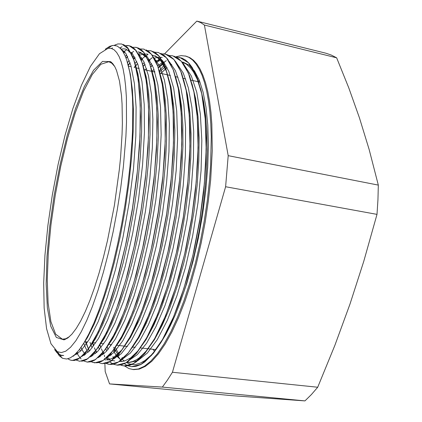 <?xml version="1.0" encoding="UTF-8"?>
<svg xmlns="http://www.w3.org/2000/svg" width="422" height="422" viewBox="0 0 422 422"><rect width="100%" height="100%" fill="white"/><g stroke="black" fill="none" stroke-linecap="round" stroke-linejoin="round"><path stroke-width="0.63" d="M105.278 49.2L109.789 46.267L113.497 45.349L117.189 46.067L120.613 48.609L122.818 51.473L124.849 55.256L126.695 59.95L129.749 72.104L130.915 79.547L132.445 97.049L132.788 107.014L132.592 129.069L132.039 141.022L129.997 166.363L127.76 185.643L124.928 205.213L121.557 224.726L117.696 243.847L113.418 262.241L108.818 279.607L103.976 295.669L98.985 310.186L93.937 322.951L88.9 333.855L83.952 342.833L79.167 349.843L74.61 354.855L70.326 357.882L66.623 358.995L62.678 358.32L59.286 355.778L55.962 350.777M123.393 166.579L125.925 136.353L126.516 122.343L126.368 97.313L125.656 86.521L124.543 76.999L123.055 68.807L121.23 61.981L119.094 56.537L116.678 52.47L114.019 49.759L111.16 48.372L108.127 48.261L99.492 53.705L90.435 66.481L81.43 85.244L72.848 108.66L64.983 135.478L58.078 164.575L52.323 194.89L47.892 225.427L44.954 255.183L43.656 283.104L44.146 308.034L46.557 328.706L50.956 343.74L57.35 351.7L61.332 352.592L65.769 351.151L70.606 347.248L75.781 340.802L81.214 331.797L86.811 320.261L92.465 306.319L98.057 290.157L103.464 272.042L108.549 252.34L113.186 231.456L117.274 209.866L120.703 188.075L123.393 166.579M55.055 349.97L56.838 352.56L59.101 354.58L61.443 355.509L63.722 355.488L61.127 355.208L58.721 354.063L56.564 352.148L54.596 349.495M127.191 61.47L130.308 73.903L132.408 90.039L133.384 109.578L133.152 132.039L131.664 156.815L128.932 183.143L125.049 210.114L120.143 236.805L114.383 262.284L108 285.736L101.227 306.451L94.301 323.859L87.444 337.616L80.855 347.57M120.312 48.298L120.745 48.266M134.576 61.897L137.999 74.045L140.415 89.933L141.671 109.319L141.655 131.775L140.341 156.636L137.73 183.106L133.885 210.288L128.942 237.227L123.108 262.975L116.583 286.643L109.625 307.506L102.488 325.04L95.404 338.845L88.588 348.709M122.834 51.505L123.962 50.962M142.763 64.671L146.234 76.973L148.676 92.945L149.974 112.268L150.021 134.491L148.76 159.036L146.202 185.121L142.43 211.865L137.556 238.351L131.759 263.676L125.265 287.029L118.318 307.68L111.15 325.067L104.002 338.871L97.086 348.904M76.551 354.427L75.844 353.668M125.308 56.29L126.811 55.092M130.92 52.687L131.4 52.492M138.031 51.869L141.818 53.562L145.353 56.928L143.918 52.449L149.293 62.335L153.476 77.4L156.203 97.456L157.237 122.048L156.478 150.29L153.866 181.038L149.483 212.936L143.549 244.491L136.343 274.216L128.241 300.807L119.648 323.268L110.954 340.839L102.525 353.151L94.649 360.198L90.883 361.818L87.359 362.097M151.102 67.968L154.536 80.496L156.963 96.459L158.25 115.617L158.313 137.514L157.116 161.552L154.647 187.02L150.96 213.115L146.202 238.968L140.531 263.729L134.143 286.607L127.27 306.963L120.154 324.281L113.006 338.17L106.038 348.445M84.073 355.414L83.519 354.87M80.634 351.093L79.6 349.279M127.513 62.54L129.311 60.62M133.009 57.313L134.27 56.39M138.485 54.127L138.738 54.032M159.231 70.717L162.681 83.414L165.139 99.434L166.474 118.487L166.584 140.183L165.419 163.942L163.003 189.056L159.384 214.745L154.674 240.176L149.035 264.562L142.683 287.145L135.821 307.258L128.673 324.412L121.478 338.291L114.431 348.677M91.49 356.368L91.089 356.004M88.071 352.349L85.75 348.224L83.693 343.255M134.998 63.353L136.797 61.554M140.563 58.447L141.665 57.714M152.6 55.213L156.541 56.912L160.233 60.225L161.399 61.691L166.753 71.998L170.942 87.006L173.706 106.555L174.85 130.129L174.27 156.915L171.896 185.912L167.814 215.9L162.201 245.551L155.317 273.556L147.494 298.776L139.107 320.293L130.519 337.384L122.069 349.727L113.37 357.682L109.335 359.512L104.925 359.934M98.927 357.313L98.658 357.086M95.456 353.567L94.549 352.228M92.181 347.839L91.136 345.423M91.052 345.207L89.981 342.279M138.664 68.406L139.012 67.995M142.594 64.118L144.255 62.567M148.085 59.629L149.003 59.059M175.71 77.284L179.092 90.319L181.497 106.344L182.81 125.102L182.937 146.212L181.845 169.127L179.545 193.218L176.074 217.789L171.538 242.112L166.089 265.485L159.906 287.224L153.175 306.736L146.117 323.59L138.938 337.473L131.838 348.15M112.268 360.731L109.119 359.908L106.18 358.146M102.841 354.728L102.024 353.62M99.523 349.411L98.395 347.016M145.358 69.904L146.524 68.575M150.148 64.919L151.63 63.643M155.533 60.879L156.325 60.436M183.749 80.117L187.426 94.686L189.905 112.753L191.06 133.89L190.791 157.538L189.035 183.006L185.854 209.439L181.349 235.909L175.663 261.492L169.027 285.341L161.7 306.71L153.951 324.966L146.033 339.689L138.21 350.677L130.699 357.845L124.933 360.863L122.586 361.411L119.579 361.475M110.137 355.846L109.43 354.96M106.819 350.898L105.764 348.841M152.041 71.397L153.961 69.298M157.622 65.837L163.541 61.818M191.994 83.751L195.608 98.537L198.034 116.62L199.126 137.63L198.82 161.004L197.079 186.028L193.92 211.928L189.446 237.829L183.828 262.869L177.266 286.211L169.992 307.153L162.275 325.14L154.383 339.779L146.545 350.772L138.975 358.083L136.264 359.882L132.756 361.512L129.401 362.271L126.985 362.282M121.172 360.182L116.868 356.252L113.085 350.524M110.896 345.824L110.39 344.563M159.569 71.893L166.242 65.927M182.088 62.034L186.376 64.128L190.417 67.773L193.434 71.824L197.459 79.652L200.898 89.707L203.657 101.924L205.672 116.15L206.87 132.191L207.191 149.815L206.601 168.716L205.103 188.534L202.718 208.853L199.49 229.262L195.481 249.333L190.776 268.65L185.506 286.844L179.783 303.566L175.177 315.081L170.441 325.489L165.63 334.741L160.787 342.785L155.971 349.585L151.218 355.113L144.999 360.52L140.362 363.136L135.937 364.423L131.748 364.429L129.1 363.748L126.584 362.535M181.94 61.976L183.359 62.303L189.214 65.173L194.558 71.07L199.242 80.069L203.103 92.149L205.994 107.199L207.793 124.975L208.394 145.126L207.735 167.17L205.799 190.533L202.623 214.555L198.282 238.546L192.912 261.804L186.677 283.668L179.777 303.56M171.701 64.418L171.021 64.803M167.086 67.499L160.882 73.381M114.357 348.778L118.724 355.962M122.074 359.38L124.495 360.995M127.244 362.113L129.253 362.498L137.857 360.652L147.315 353.05L157.279 339.589L167.302 320.372L176.892 295.912L185.532 267.231L192.69 235.65L197.96 202.808L201.062 170.483L201.827 140.384L200.329 113.929L196.747 92.249L191.356 76.05L184.551 65.558M164.475 63.089L158.287 67.731M154.668 71.413L154.246 71.893M107.067 346.947L108.174 349.332M110.627 353.604L111.455 354.781M112.911 356.585L113.729 357.455M113.829 357.555L114.868 358.515M128.726 360.625L137.329 354.654L146.476 343.381L155.834 326.865L164.997 305.486L173.521 279.876L180.98 251.058L186.988 220.353L191.203 189.204L193.45 159.089L193.672 131.416L191.899 107.362L188.344 87.723L183.253 73.048L176.913 63.574M161.6 59.623L156.24 62.409M152.442 65.415L150.802 66.961M99.724 344.98L100.89 347.744L99.84 344.79M103.232 352.18L104.155 353.594M107.209 357.218L109.931 359.322M112.083 360.362L114.71 360.979M121.773 359.634L130.234 353.24L139.239 341.593L148.438 324.692L157.443 302.891L165.835 276.948L173.162 247.867L179.044 216.955L183.19 185.712L185.379 155.639L185.569 128.098L183.839 104.223L180.331 84.906L175.325 70.569L169.117 61.412M162.212 57.439L158.229 57.197L154.13 58.215M149.91 60.462L148.781 61.253M145.047 64.434L143.227 66.275M92.376 342.849L93.584 346.003M95.805 350.64L96.807 352.328M99.703 356.094L100.209 356.601M112.352 359.591L121.177 353.794L130.714 341.693L140.542 323.405L150.163 299.351L159.036 270.444L166.632 238.14L172.45 204.153L176.169 170.414L177.593 138.833L176.707 111.049L173.695 88.272L168.826 71.334L162.465 60.531L155.011 55.757M147.099 56.622L146.682 56.801M142.567 59.207L141.259 60.198M137.572 63.564L134.164 67.393M85.386 341.767L89.432 351.004M92.191 354.897L92.814 355.577M105.896 358.394L114.024 352.359L122.755 340.881L131.764 323.911L140.663 301.872L149.013 275.492L156.367 245.81L162.343 214.239L166.611 182.336L168.953 151.677L169.327 123.693L167.771 99.608L164.459 80.264L159.658 66.122L153.64 57.392M147.758 54.111L143.538 53.969L139.16 55.398M135.151 57.967L133.69 59.17M130.06 62.757L128.235 64.861M80.934 347.454L83.039 351.415L85.381 354.564M97.841 357.798L106.265 351.5L115.391 338.95L124.828 320.251L134.096 295.811L142.694 266.641L150.095 234.147L155.829 200.06L159.585 166.321L161.151 134.818L160.524 107.141L157.854 84.511L153.386 67.736L147.473 57.049L140.473 52.412L138.036 51.859M132.392 53.636L131.611 54.063M127.687 56.785L126.078 58.215M77.052 352.381L77.906 353.488M89.875 357.118L97.635 351.494L106.07 340.206L114.868 323.226L123.635 300.97L131.933 274.136L139.323 243.858L145.395 211.607L149.789 179.018L152.316 147.737L152.885 119.305L151.53 94.992L148.438 75.612L143.855 61.696L138.063 53.399M124.949 52.18L123.683 52.935M81.794 356.5L89.754 350.661L98.484 338.486L107.615 319.992L116.694 295.574L125.223 266.261L132.661 233.44L138.558 198.899L142.567 164.643L144.451 132.608L144.203 104.445L141.934 81.457L137.878 64.424L132.381 53.62L125.767 49.036L123.477 48.82L121.119 49.168M73.365 355.915L80.94 350.787L89.316 339.367L98.173 321.664L107.067 298.085L115.517 269.452L123.039 237.148L129.153 202.892L133.489 168.6L135.842 136.195L136.106 107.42L134.386 83.551L130.894 65.447L125.893 53.557L119.753 47.77M112.558 47.929L111.44 48.446M55.477 350.371L57.403 352.781L59.365 354.369M62.693 355.488L63.722 355.488M114.293 45.354L115.507 44.764M123.229 44.468L125.545 45.782L127.745 47.818L133.004 57.054L137.055 71.814L139.645 91.88L140.537 116.799L139.598 145.69L136.823 177.309L132.276 210.182L126.189 242.708L118.888 273.292L110.754 300.49L102.208 323.257L93.668 340.844L85.487 352.829L77.959 359.264L74.246 360.509L71.065 360.309M119.932 47.934L122.079 46.731M126.89 45.486L128.947 45.655L131.231 46.415L134.929 49.137L141.138 59.623L145.268 74.483L147.922 94.544L148.913 119.252L148.085 147.769L145.395 178.939L140.953 211.316L134.956 243.336L127.708 273.488L119.6 300.438L111.033 323.067L102.414 340.675L94.101 352.929L86.389 359.702L81.72 361.29M123.34 52.333L125.962 50.26M132.798 47.322L135.837 47.311L138.822 48.224L141.439 49.912L143.918 52.449M81.114 358.953L80.08 357.867M77.316 353.921L76.693 352.776M126.057 58.162L127.565 56.543M131.2 53.225L132.803 52.027M146.149 49.912L149.172 51.89L152.025 54.913L157.448 65.083L161.658 80.322L164.422 100.383L165.529 124.748L164.823 152.637L162.291 182.932L158.013 214.297L152.152 245.309L145.01 274.585L136.955 300.865L128.362 323.11L119.621 340.691L111.091 353.209L103.073 360.541L101.211 361.57L97.06 362.836L92.713 362.414M84.658 355.05L84.163 354.206M81.963 349.696L81.029 347.317M128.283 65.357L130.124 62.947M133.61 58.938L134.95 57.587M138.653 54.433L139.635 53.742M150.132 50.645L154.547 52.138L158.276 55.15L160.033 57.265L165.498 67.731L169.776 83.06L172.593 103.095L173.753 127.312L173.136 154.879L170.678 184.757L166.458 215.674L160.677 246.242L153.592 275.102L145.548 301.071L136.944 323.189L128.151 340.723L119.521 353.335L110.664 361.401L106.634 363.21L102.14 363.627M91.927 356.121L91.558 355.546M89.253 351.188L85.898 341.825M134.534 67.478L137.593 63.622M141.112 59.824L142.283 58.716M146.054 55.693L148.038 54.454M160.777 53.309L164.596 55.82L167.671 59.164L173.637 70.616L177.91 86.146L180.753 106.149L181.951 130.155L181.36 157.395L178.975 186.804L174.84 217.177L169.127 247.208L162.117 275.613L154.13 301.218L145.537 323.094L136.723 340.617L128.024 353.367L119.742 361.232L116.699 362.999L113.771 364.07L110.965 364.466L108.275 364.197L105.964 363.384M96.527 352.597L94.802 348.714M93.726 345.813L92.814 342.996M144.129 65.336L145.01 64.339M148.57 60.742L152.147 57.84M152.806 57.392L153.286 57.075M163.224 53.868L165.704 54.18L168.863 55.366L173.352 58.843L176.148 62.303L181.655 73.317L185.97 88.921L188.834 108.897L190.085 132.698L189.573 159.579L187.241 188.565L183.19 218.469L177.567 248.025L170.615 275.999L162.67 301.308L154.099 323.036L145.252 340.496L136.475 353.372L128.077 361.543L126.389 362.651L121.515 364.772L117.68 365.204L113.666 364.35L109.746 361.923M103.037 352.534L101.417 348.857M100.953 347.665L99.903 344.695M150.786 66.903L152.347 65.199M155.945 61.76L160.365 58.505M173.985 56.184L178.559 58.626L182.826 62.947L184.166 64.819L189.673 76.124L193.999 91.843L196.905 111.74L198.171 135.357L197.702 161.916L195.455 190.454L191.467 219.857L185.912 248.938L179.044 276.5L171.147 301.456L162.591 322.972L153.735 340.427L144.904 353.388L136.396 361.765L131.843 364.502L129.216 365.473L125.851 365.995L122.823 365.71L120.544 364.988M108.127 349.395L107.183 346.979M154.415 71.93L154.716 71.555M158.224 67.536L159.643 66.085M163.298 62.815L166.263 60.678M177.113 57.134L181.856 58.078L185.501 60.082L188.966 63.221L192.216 67.509L197.723 79.046L202.027 94.887L204.923 114.747L206.226 138.11L205.788 164.295L203.589 192.379L199.69 221.26L194.225 249.803L187.426 276.89L179.608 301.519L171.105 322.819L162.243 340.185L153.376 353.283L144.793 361.939L140.79 364.545L135.995 366.37L131.479 366.665L127.903 365.779M120.908 360.388L117.538 355.466M115.285 351.004L114.267 348.588M119.473 355.345L115.269 347.47M155.523 349.606L155.734 349.885M199.458 80.607L198.382 81.251M114.193 45.349L117.854 43.957L121.773 43.988L128.631 49.031L134.27 60.91L138.252 79.8L140.246 105.247L139.988 136.259L137.35 171.306L132.466 208.304L125.587 244.95L117.2 279.005L107.868 308.487L98.184 331.919L88.72 348.525L79.943 357.967L72.204 360.509L69.989 359.961L67.91 358.784M125.292 45.645L129.185 45.724L136.285 50.767L142.145 62.714L146.371 81.567L148.555 106.977L148.449 137.936L145.938 172.862L141.085 209.739L134.207 246.279L125.74 280.182L116.272 309.537L106.418 332.9L96.743 349.379L87.729 358.795L79.753 361.301L76.124 360.061M123.308 52.275L126.447 49.854M132.724 47.275L136.554 47.433L143.891 52.544L149.995 64.471L154.42 83.356L156.81 108.702L156.857 139.582L154.447 174.428L149.662 211.174L142.757 247.566L134.222 281.363L124.632 310.587L114.599 333.828L104.714 350.276L95.477 359.591L87.259 362.087L83.572 360.9M80.064 357.956L76.646 352.829M126.02 58.062L127.523 56.453M131.163 53.151L133.663 51.389M140.115 48.941L143.881 49.121L151.445 54.28L157.775 66.254L162.433 85.08L165.002 110.427L165.213 141.228L162.908 175.958L158.16 212.604L151.261 248.869L142.647 282.513L132.93 311.647L122.728 334.783L112.637 351.12L103.168 360.43L94.723 362.846L91.131 361.749M81.894 349.769L80.966 347.406M128.256 65.257L130.097 62.867M133.584 58.864L134.913 57.524M138.616 54.364L140.784 52.924M147.405 50.593L151.16 50.835L158.962 56.005L165.514 67.995L170.377 86.848L173.152 112.115L173.505 142.868L171.311 177.498L166.616 214.012L159.69 250.151L151.023 283.689L141.175 312.665L130.799 335.727L120.513 351.99L110.817 361.206L102.135 363.643L98.479 362.551M91.88 356.152L91.516 355.588M89.195 351.246L85.798 341.809M134.433 67.457L137.556 63.522M141.08 59.739L144.936 56.421M154.605 52.233L158.408 52.486L166.421 57.751L173.21 69.735L178.284 88.573L181.233 113.824L181.755 144.477L179.651 179.023L175.009 215.42L168.083 251.422L159.326 284.824L149.367 313.72L138.822 336.64L128.33 352.845L118.424 362.018L109.514 364.381L105.933 363.389M96.469 352.655L94.359 347.775M93.673 345.882L92.761 343.075M143.343 66.154L144.978 64.265M148.539 60.662L152.089 57.777M152.78 57.308L153.223 57.017M161.911 53.884L165.603 54.18L173.848 59.433L180.843 71.482L186.139 90.292L189.278 115.491L189.932 146.102L187.948 180.532L183.338 216.813L176.401 252.699L167.592 285.968L157.496 314.728L146.798 337.595L136.106 353.683L125.978 362.814L116.841 365.157M103.696 354.005L102.942 352.534M150.754 66.808L152.31 65.12M155.918 61.696L160.323 58.468M169.095 55.493L172.762 55.831L181.223 61.164L188.449 73.18L193.93 92.017L197.264 117.174L198.066 147.689L196.172 182.04L191.63 218.2L184.672 253.944L175.789 287.108L165.588 315.751L154.716 338.491L143.833 354.549L133.494 363.59L124.131 365.911M110.891 355.25L110.232 354.058M108.074 349.453L107.13 347.048M154.336 71.914L154.689 71.471M158.192 67.446L163.878 62.256M176.243 57.139L179.877 57.482L188.555 62.841L195.987 74.91L201.695 93.695L205.187 118.83L206.142 149.282L204.353 183.523L199.843 219.577L192.891 255.21L183.939 288.221L173.611 316.769L162.586 339.42L151.509 355.366L140.959 364.402L131.379 366.655L127.729 365.721L124.326 363.753M121.816 361.501L120.824 360.388M118.044 356.49L117.474 355.535M115.222 351.078L113.692 347.322M160.872 73.375L167.059 67.446M171 64.761L171.68 64.387M172.44 372.236L225.622 186.719L377.015 214.392L363.764 261.339L349.986 304.051L334.899 345.233L317.719 387.254L172.44 372.236L167.386 380.19L162.37 387.079L304.969 400.9L231.409 395.651L109.546 383.936L162.37 387.079M104.466 355.229L104.529 356.669M104.614 358.452L104.656 359.454M104.846 363.59L105.199 371.502L109.546 383.936M359.449 117.859L369.134 149.515L378.344 185.079L228.202 155.665L204.385 25.035L336.645 57.814L348.778 87.876L359.449 117.859M336.645 57.814L331.344 55.055L325.921 53.214L196.794 21.1L164.448 53.958M156.282 62.256L155.892 62.651M378.344 185.079L377.964 199.59L377.015 214.392M196.794 21.1L200.656 22.588L204.385 25.035M228.202 155.665L225.622 186.719M175.694 56.864L181.17 55.599L186.102 56.158L189.905 57.635L193.534 60.272L196.953 64.107L200.128 69.15L203.008 75.417L205.572 82.891L207.766 91.558L209.57 101.37L210.947 112.268L211.87 124.173L212.266 150.628L210.662 179.756L208.389 200.793L205.197 222.099L201.157 243.225L196.351 263.734L190.897 283.204L184.915 301.261L178.543 317.576L171.912 331.892L165.16 344.02L158.414 353.836L151.793 361.279L145.405 366.349L139.334 369.097L133.653 369.614L129.037 368.633L124.522 365.964M317.719 387.254L311.362 394.575L304.969 400.9M154.579 351.331L152.906 349.316M198.361 81.193L199.432 80.544M69.424 336.661L65.737 338.755L62.356 339.193L55.657 334.166L50.888 321.664L48.113 303.086L47.28 279.865L48.282 253.353L50.978 224.805L55.208 195.37L60.789 166.168L67.536 138.295L75.216 112.901L83.561 91.215L92.239 74.557L100.816 64.281L108.792 61.712L111.846 63.231L114.642 66.407M119.342 169.628L114.394 205.234L107.483 240.508L103.453 257.209L99.138 272.892L94.623 287.298L89.991 300.206L85.328 311.452L80.713 320.905L76.213 328.49L71.893 334.171L67.81 337.953L64.012 339.874L56.337 337.421L50.756 326.211L47.375 307.865L46.172 284.053L47.021 256.381L49.754 226.308L54.19 195.201L60.124 164.343L67.325 135.024L75.533 108.581L84.426 86.457L93.594 70.21L102.52 61.427L110.575 61.607L112.727 63.601L114.715 66.534L116.514 70.416L119.479 81.04L121.478 95.398L122.069 103.902L122.38 123.314L122.079 134.085L120.56 157.343L119.342 169.628M185.158 55.936L188.95 57.413L192.569 60.045L195.977 63.88L199.137 68.923L202.006 75.19L204.554 82.665L206.743 91.331L208.537 101.143L209.903 112.041L210.815 123.957L211.248 136.786L210.641 164.722L209.576 179.556L207.297 200.598L204.106 221.914L200.065 243.051L195.265 263.571L189.816 283.051L183.839 301.118L177.472 317.439L170.852 331.766L164.116 343.898L157.385 353.72L150.781 361.169L144.408 366.243L138.353 368.997L132.687 369.514M114.763 351.579L113.893 349.427M159.252 70.775L165.181 64.144M57.35 351.7L59.481 354.527M59.834 354.992L62.145 358.062M108.127 48.261L112.22 45.497M127.001 362.271L129.248 362.509M127.745 47.818L129.248 52.339M111.355 360.963L114.067 357.239M168.162 59.834L168.241 60.093M119.742 361.232L122.406 357.518M128.077 361.543L130.699 357.845M184.166 64.819L184.24 65.078M136.396 361.765L138.975 358.083M192.216 67.509L193.434 71.824M144.793 361.939L146.587 359.344M58.811 354.39L58.547 353.805M164 63.369L164.38 62.947M157.897 61.359L160.418 58.552M106.835 357.566L107.932 360.161M99.697 356.105L99.967 356.743M146.387 56.268L146.576 56.063M139.096 55.277L139.503 54.839M73.133 356.094L73.264 356.39M114.905 45.412L115.602 44.669M64.545 339.436L65.104 339.499M84.643 341.683L87.681 342.02M93.062 342.622L95.731 342.922M100.658 343.471L103.749 343.819M109.045 344.41L111.688 344.705M116.72 345.27L127.449 346.467M132.592 347.042L135.256 347.343M140.457 347.923L155.918 349.653M110.939 62.198L111.482 62.319M128.589 66.148L131.253 66.745M136.132 67.836L139.16 68.512M144.429 69.693L154.863 72.03M159.917 73.159L170.377 75.506M175.531 76.656L178.037 77.221M183.243 78.386L185.685 78.93M190.939 80.106L200.049 82.148M111.35 62.862L110.575 61.607M65.152 338.94L64.012 339.874"/></g></svg>
